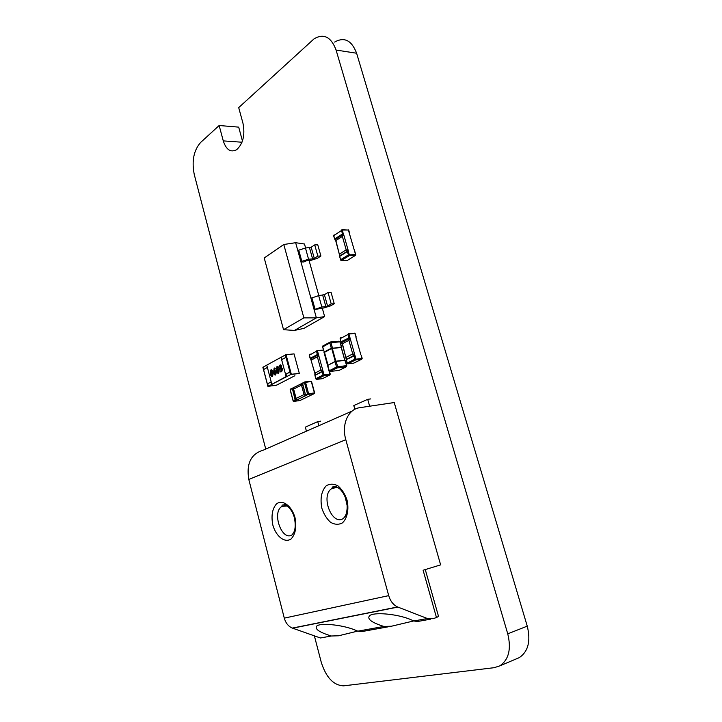 <?xml version="1.0" encoding="UTF-8"?>
<svg xmlns="http://www.w3.org/2000/svg" width="722" height="722" viewBox="0 0 722 722"><rect width="100%" height="100%" fill="white"/><g stroke="black" fill="none" stroke-linecap="round" stroke-linejoin="round"><path stroke-width="1.08" d="M265.75 449.075L194.263 174.516C191.592 161.078 193.704 150.402 200.599 142.487L219.154 125.511L223.269 140.889C226.23 149.887 230.715 152.811 236.699 149.653C243.097 143.723 245.191 134.96 242.989 123.354L238.702 107.614L314.151 38.762C323.862 33.194 331.163 36.957 336.082 50.053L507.747 633.835L527.25 626.136L356.614 53.229C351.713 40.351 344.376 36.623 334.611 42.066M314.377 635.856L321.254 662.264C326.118 677.525 333.564 685.386 343.582 685.846L494.218 667.679L499.804 665.864C508.793 659.718 511.447 649.042 507.747 633.835M516.221 658.924L519.244 657.652C528.242 651.542 530.914 641.037 527.25 626.136M219.154 125.511L238.693 127.135L242.448 140.98M285.659 374.276L289.811 372.101L290.47 374.556L299.242 373.473L290.822 374.456L268.223 386.288L276.463 385.223L294.874 375.729M285.235 355.034L281.436 357.11L282.067 359.466M266.779 365.151L263.268 367.074L263.873 369.375M291.327 374.276L299.305 373.364L294.044 353.888L286.056 354.673L291.327 374.276L290.47 374.556M281.742 359.646L285.867 357.399L285.208 354.953L286.056 354.673M271.779 384.05L266.77 365.124L280.993 357.327L286.147 376.577L272.14 384.167L286.661 376.622L286.002 374.177L289.829 372.173M271.192 381.848L267.474 383.797L268.223 386.288L276.12 385.322L280.587 383.093M268.106 386.189L275.975 385.395M263.07 367.092L263.701 369.474L267.393 367.462M271.21 381.92L267.672 383.77L268.304 386.162M274.152 371.415L274.856 370.621L276.436 371.947L275.678 374.935C274.631 375.205 273.927 374.411 273.566 372.561L274.125 368.202L275.235 368.41L275.272 368.996L274.468 369.204L274.152 371.415L275.235 370.494M281.363 367.904L282.636 368.942L281.652 371.767L280.271 371.379L281.363 370.72L281.733 369.483L279.965 368.734L280.849 366.659L280.091 366.171L279.378 367.101L279.152 366.686L280.046 365.007L281.643 365.973L281.517 367.868M278.322 373.454L276.508 370.729L277.067 366.614C278.16 366.352 278.909 367.209 279.288 369.186L278.746 373.31C277.636 373.554 276.887 372.696 276.508 370.729L276.914 366.695L277.51 366.46M270.94 369.908C272.032 369.655 272.772 370.503 273.151 372.471L272.618 376.55C271.526 376.794 270.786 375.936 270.416 373.987L270.813 369.989L271.391 369.763M286.147 376.577L286.661 376.622M279.36 367.11L280.524 364.845M280.19 369.159L280.867 366.659L280.298 366.108M280.876 370.9L281.751 369.474L280.993 368.825M280.271 370.873L280.903 372.02M278.349 372.29L278.521 369.682L277.465 367.624M278.521 369.682L277.248 367.706L277.293 370.242L278.493 372.245L278.502 369.682M275.262 375.07L273.584 372.552L274.279 368.112M274.297 368.112L274.811 367.949M275.299 373.915L275.696 372.498L275.1 371.704M275.696 372.498L274.92 371.767L274.423 372.399L275.434 373.87L275.678 372.498M272.203 376.694L270.416 373.987L270.958 369.908M272.23 375.548L272.402 372.949L271.138 370.991L271.183 373.509L272.375 375.494L272.375 372.958M272.402 372.949L271.346 370.909M347.887 251.012L349.484 254.893L355.585 254.523L348.365 230.047L342.39 230.029L343.14 233.387L342.354 236.383L335.892 240.588L335.568 239.379L343.049 234.497L343.789 234.939L342.354 236.383L346.19 249.839L348.076 249.956L343.347 233.387L343.058 234.497L335.143 239.388M335.414 239.542L339.421 254.613L335.892 240.588L335.279 240.48L335.568 239.379M339.755 256.337L340.531 259.803L348.437 254.857L347.3 251.59L339.755 256.337L339.421 254.613L339.891 255.85M348.518 251.509L348.076 249.956L347.851 251.003M347.679 251.012L346.19 249.839L339.683 253.954L340.161 255.732M339.692 256.03L339.502 255.362M335.279 240.48L334.963 239.343M349.574 338.419L348.888 340.315L342.408 343.717L342.084 342.363L349.574 338.419L350.314 338.934L348.888 340.315L352.715 353.951L354.592 354.159L349.872 337.364L349.61 338.401L341.768 342.39M341.903 342.535L345.937 357.841L342.408 343.717L341.795 343.41L342.084 342.363M346.56 359.024L345.937 357.832L346.479 359.051M354.592 354.159L354.322 355.188L355.034 355.738L354.592 354.159M354.249 355.188L352.715 353.951L346.19 357.255L346.686 358.96M346.208 359.231L346 358.491M341.795 343.41L341.488 342.336M355.973 337.508L360.792 354.592M315.442 374.709L314.945 373.075L320.992 370.016L322.463 371.216M315.261 374.79L310.965 359.872L315.324 374.763M323.194 371.749L318.736 355.522L317.382 356.848L320.992 370.016L322.77 370.224L322.517 371.216L323.194 371.749L323.826 374.826L329.936 374.366L323.952 352.11L331.317 348.221L329.855 342.932L322.535 346.975M310.559 358.663L310.965 359.872L311.101 358.672L311.372 359.998L317.382 356.848L318.05 355.016L318.736 355.522L318.321 354.006L318.05 355.016L311.101 358.672M310.83 359.673L310.938 358.825M314.81 374.249L315 374.953M292.013 388.734L290.226 389.627L293.249 400.936L295.127 399.744L292.275 388.192L293.123 388.68L293.376 387.714L292.482 388.165L293.619 389.041L296.128 398.418L295.812 400.448L293.827 401.414L299.937 400.529L314.278 393.625L308.438 394.338L306.173 395.322M293.376 387.714L293.619 389.041L301.489 385.115L302.148 383.319L293.376 387.714M295.776 400.475L305.505 395.764L304.034 394.573L296.128 398.418L296.679 400.033L296.029 399.51L295.578 400.502L295.045 400.06M302.491 384.041L301.489 385.115L304.034 394.573L305.514 394.826M305.794 395.268L305.505 395.764L306.426 395.313M346.578 365.675L346.145 366.884L346.578 365.675L345.107 360.395L336.163 361.361L337.643 366.686L346.578 365.675M346.416 366.776L337.409 367.877L336.524 367.002L337.643 366.686L337.454 367.841L346.19 366.857M329.124 370.837L336.524 367.002L335.044 361.677L327.77 365.377L329.223 370.657L330.107 371.442L337.282 367.859M324.494 352.354L331.696 348.446L341.199 347.426L344.791 360.233M341.596 347.038L340.161 341.903L338.979 341.217L330.523 341.984M341.335 347.526L331.597 348.455L341.38 347.038L339.909 341.795L329.855 342.932L330.144 342.02M329.927 342.174L323.194 345.775L322.644 346.777L324.331 352.255L331.56 348.455L324.422 352.39M331.597 348.455L332.427 347.896L330.965 342.607L330.234 342.011M329.764 371.406L337.12 367.805M339.25 370.296L346.136 366.884M338.735 370.458L330.107 371.442M283.791 244.496L264.225 257.98L283.538 329.692L294.432 330.432L316.38 317.861L295.641 242.7L283.791 244.496L303.872 317.87L316.38 317.861L324.638 316.588L322.283 308.104M283.538 329.692L303.872 317.87M305.614 248.025L304.494 244.009L295.641 242.7M303.818 261.978L300.939 261.915L301.832 261.337L298.737 250.155L305.46 248.034L311.173 247.231L314.72 244.884L317.851 256.084L320.902 256.03L317.328 258.332L310.622 260.434L306.588 260.741L303.818 261.978M310.965 298.249L318.664 295.605L321.822 306.994L314.106 309.621L323.817 307.942L330.604 305.857L334.259 303.745L331.073 292.365L328.023 292.518L331.217 303.926L334.259 303.745M318.817 295.587L309.088 260.552M324.638 316.588L303.863 328.402L294.432 330.432M318.664 295.605L324.395 294.675L328.023 292.518M324.395 294.675L327.562 306.038L331.217 303.926M321.822 306.994L325.866 306.561L322.698 295.199M327.562 306.038L325.866 306.561M297.861 250.742L298.737 250.155M305.46 248.034L308.565 259.225L312.608 258.918L309.494 247.754M311.173 247.231L314.287 258.386L317.851 256.084M314.72 244.884L317.77 244.848L320.902 256.03M314.287 258.386L312.608 258.918M308.565 259.225L301.832 261.337M357.706 631.109L338.573 635.784L331.317 636.001C319.422 632.346 314.557 629.043 316.705 626.091C320.054 622.734 340.838 624.611 353.798 629.512L357.841 631.172L361.65 631.615L387.976 626.858M413.769 620.929L391.441 626.227L383.842 626.443C371.622 622.563 366.857 618.989 369.547 615.722C373.599 611.913 396.306 613.808 409.744 619.178L413.868 620.974L417.551 621.507L430.709 619.133M306.426 431.178L305.343 427.135L317.725 421.612L320.712 421.152M433.146 618.691L427.379 618.519L397.587 606.958C393.364 604.991 390.403 601.218 388.716 595.632L345.811 439.707C341.307 424.247 348.23 409.031 359.809 407.686L394.239 402.533L440.637 564.875L423.11 570.236L436.467 617.518L433.146 618.691M331.317 636.001L320.424 637.986L292.356 628.086C288.394 626.398 285.704 623.086 284.297 618.131L248.801 479.444C246.175 463.578 251.003 453.822 263.268 450.167L352.137 411.062M425.276 569.577L438.534 616.453L436.467 617.518M369.646 406.215L367.715 399.338L370.756 398.905M354.845 409.293L353.798 405.538L367.715 399.338M347.165 505.734L345.233 497.106M318.835 425.718L317.725 421.612M336.082 50.053L356.614 53.229M223.269 140.889L241.996 142.225M285.361 354.872L290.623 374.474M262.934 367.173L267.961 386.261M342.381 233.612L341.497 230.517L333.69 235.652L334.8 238.874L343.347 233.387M347.327 260.425L355.251 255.516L349.286 255.633L341.371 260.561L347.327 260.425M333.754 235.877L334.096 234.894L334.855 234.885L333.6 235.742L334.566 238.729M342.201 229.74L348.365 230.047M340.026 255.814L347.318 251.22M354.755 251.626L354.358 250.949M347.3 251.59L347.571 251.066L348.311 251.518L347.553 251.743M334.782 239.244L342.851 234.497L342.282 233.982M340.613 260.001L341.344 260.561L349.286 255.624L348.437 254.857L349.195 254.631M339.719 256.915L340.955 260.407M342.255 230.291L341.497 230.517L341.894 229.74L342.39 230.029M355.747 254.649L355.26 255.516L349.249 255.624L349.484 254.893M339.818 255.904L339.656 256.707M334.638 238.946L335.351 239.379L334.8 238.874M334.096 234.894L333.889 235.525M356.045 336.966L354.827 333.465L348.916 333.97L349.872 337.364M355.034 355.738L356 359.159L361.902 358.527L361.135 355.098L362.164 358.238M348.816 337.959L348.031 334.466L340.215 338.627L341.082 341.732L348.816 337.959L349.403 338.419L341.804 342.381L341.325 341.903M353.762 363.148L361.695 359.222L355.793 359.863L347.878 363.798L353.762 363.148M340.252 338.771L340.585 337.806L341.984 337.679L340.613 337.797L340.116 338.69L341.082 341.732M348.627 333.609L354.827 333.465M347.092 363.211L354.962 359.132L354.069 355.973L346.262 359.601L347.553 363.735M346.262 359.601L353.897 355.323M353.825 355.802L354.087 355.233L354.827 355.756L354.069 355.973M348.916 337.598L349.665 337.382L349.61 338.401M356 359.159L355.666 359.854L354.962 359.132L355.72 358.915M348.78 334.25L348.031 334.466L348.428 333.627L348.916 333.97M340.585 337.806L340.414 338.492M323.429 350.215L317.418 350.721L318.321 354.006M315.018 375.341L315.758 378.698L323.095 375.034L322.03 371.803L315.018 375.341L322.111 371.343M311.092 354.114L309.711 354.249L309.305 355.062L310.352 358.238L317.301 354.574L316.561 351.208L309.341 355.197M317.138 350.369L323.266 350.152M322.391 378.68L329.755 375.034L323.916 375.729L316.57 379.384L322.391 378.68M318.05 355.016L310.478 358.626M317.391 354.231L318.122 354.024L317.851 355.034L310.83 358.699L310.352 358.238M324.349 354.087L324.449 353.527M335.089 361.442L327.635 365.458L328.889 370.548M322.03 371.803L322.301 371.252L322.987 371.767L322.265 371.983M317.283 350.991L316.561 351.208L316.967 350.387L317.418 350.721M315.794 378.815L316.444 379.384L323.916 375.729L323.095 375.034L323.826 374.826M314.963 375.783L316.308 379.348M309.711 354.249L309.53 354.917M317.301 354.574L318.077 354.998M315.117 374.862L314.927 375.666M330.234 374.149L329.783 375.016L323.943 375.711L324.097 375.052M290.307 389.185L292.094 388.283M302.59 383.427L305.469 394.717L307.545 393.995L304.44 382.507L302.59 383.427L304.522 382.046M304.702 381.956L305.505 382.2L308.61 393.689L314.413 392.921L311.299 381.496L304.44 382.507L304.702 381.956M305.207 381.839L311.561 381.568L314.648 392.912M292.22 388.905L292.924 388.707L295.83 399.537L295.127 399.744M305.469 394.717L305.857 395.295M314.413 392.921L314.26 393.562L314.413 392.921M308.086 394.447L307.545 393.995L308.61 393.689L308.465 394.329L314.26 393.562M293.159 401.08L295.812 400.448M293.782 401.369L293.132 400.999L290.127 389.781M308.438 394.338L306.137 395.34L305.695 394.898M346.795 365.675L344.863 360.224L336.01 361.171M336.163 361.361L335.044 361.677L336.163 361.361M344.773 360.233L341.199 347.426M335.829 361.199L332.255 348.284M335.279 361.352L331.696 348.446M327.996 365.052L324.467 352.246M324.368 352.255L322.508 346.867L322.887 345.901M315.018 309.088L311.868 297.699M357.841 631.172L383.842 626.443M413.868 620.974L427.379 618.519M292.6 628.185L397.858 607.067M294.982 517.512C296.805 527.087 295.488 534.253 291.047 538.991C284.757 543.314 276.021 536.455 272.817 525.011C271.048 515.743 272.284 508.685 276.535 503.857C282.609 499.236 291.589 505.716 294.982 517.512M346.993 499.913C349.141 509.371 347.282 518.495 342.372 522.918C338.69 524.858 334.8 524.677 330.685 522.403C326.84 518.965 323.907 514.299 321.904 508.396C319.963 498.568 321.416 491.023 326.254 485.771C329.828 483.668 333.699 483.677 337.878 485.798C341.84 489.155 344.872 493.857 346.993 499.913M248.801 479.444L345.811 439.707M284.297 618.131L388.716 595.632M285.804 505.544L281.95 506.393L282.131 505.075L284.982 504.714C285.1 503.875 292.329 508.82 294.359 517.737C295.686 524.163 295.469 529.073 293.719 532.475L292.175 534.767C281.968 541.879 271.445 512.268 281.95 506.393L287.356 505.951M336.596 487.512L331.93 488.505L332.373 487.079L334.214 486.375C334.918 486.041 336.542 486.682 339.078 488.28C342.264 491.032 344.656 495.003 346.253 500.184C348.997 509.976 344.584 518.098 344.945 516.555L343.383 518.459C331.858 526.392 320.081 495.148 331.93 488.505C334.124 487.16 336.515 487.088 339.096 488.298M519.244 657.652L499.804 665.864M267.889 386.306L262.862 367.218M354.854 251.545L355.711 254.532M348.762 230.318L348.239 229.813M348.807 230.453L349.656 233.405M346.361 359.114L346.948 363.148L347.751 363.798L355.666 359.854L361.722 359.204L362.182 358.311M355.233 333.708L354.628 333.149M355.26 333.79L356.117 336.831M356.145 336.903L356.009 337.67M324.539 353.473L324.386 354.231M310.83 358.699L310.045 358.121L309.224 355.116L309.693 354.258L311.074 354.123M324.214 352.291L324.521 353.401M329.431 371.216L330.216 374.086M293.222 387.858L296.571 400.06M302.076 399.437L301.588 399.663M302.698 382.958L302.428 383.806L305.388 394.772M344.872 360.215L341.325 347.481M327.923 365.079L324.395 352.291M329.088 370.738L330.27 371.433M332.346 348.239L341.289 347.372M397.587 606.958L292.356 628.086"/></g></svg>
